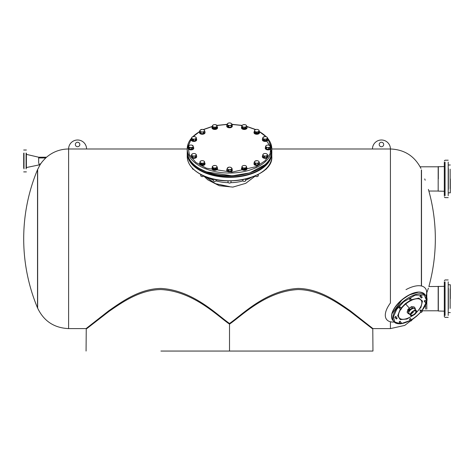 <?xml version="1.0" encoding="UTF-8"?>
<svg xmlns="http://www.w3.org/2000/svg" width="474" height="474" viewBox="0 0 474 474"><rect width="100%" height="100%" fill="white"/><g stroke="black" fill="none" stroke-linecap="round" stroke-linejoin="round"><path stroke-width="0.71" d="M425.196 180.215L424.734 178.917M37.653 307.822L37.653 169.763M229.517 186.602L215.581 183.699L204.928 176.364M229.517 186.732L215.433 183.758L204.738 176.287M298.122 289.549C319.31 289.839 336.919 302.376 349.901 311.3L372.214 328.601L350.049 311.406C336.996 302.442 319.44 289.857 298.122 289.549C265.695 291.243 241.544 315.974 229.517 324.133C217.554 316.039 193.356 291.226 160.911 289.549C139.723 289.839 122.114 302.376 109.133 311.3L86.819 328.601L108.979 311.406C122.037 302.442 139.593 289.857 160.911 289.549M372.783 328.452L372.961 351.056L160.911 351.056M298.122 288.435C319.612 288.779 337.304 301.784 350.422 310.903L372.961 328.601L350.482 310.944C337.34 301.825 319.689 288.79 298.122 288.435C265.896 290.195 242.03 314.884 229.517 323.475C217.056 314.932 193.149 290.183 160.911 288.435C139.421 288.779 121.729 301.784 108.611 310.903L86.067 328.601L108.552 310.944C121.688 301.825 139.344 288.79 160.911 288.435M372.961 351.056L298.122 351.056M229.517 323.475L229.517 351.056M86.067 351.056L86.25 328.452M428.407 189.399A179.622 179.622 0 0 1 428.869 286.539L438.177 286.468L438.177 310.867L438.326 298.667L438.326 311.015L444.31 311.163M421.516 286L421.516 169.917M426.636 293.264L428.407 288.186M37.517 307.484L37.517 170.095M86.067 328.601L68.606 328.601L68.606 238.789L68.606 328.601C54.077 327.943 43.715 321.034 37.517 307.875A179.622 179.622 0 0 1 37.517 169.704L40.118 164.697L26.396 167.541M421.374 285.97L421.374 169.982M379.2 144.493A2.246 2.246 0 0 0 381.446 146.739A2.246 2.246 0 0 0 383.691 144.493A2.246 2.246 0 0 0 381.446 142.247A2.246 2.246 0 0 0 379.2 144.493M420.953 168.442C414.549 156.041 404.369 149.553 390.428 148.984A8.982 8.982 0 0 0 381.446 140.002A8.982 8.982 0 0 0 372.463 148.984L390.428 148.984L390.428 238.789L390.428 148.984L271.803 148.984M75.342 144.493A2.246 2.246 0 0 0 77.588 146.739A2.246 2.246 0 0 0 79.833 144.493A2.246 2.246 0 0 0 77.588 142.247A2.246 2.246 0 0 0 75.342 144.493M86.57 148.984A8.982 8.982 0 0 0 77.588 140.002A8.982 8.982 0 0 0 68.606 148.984L86.57 148.984M251.611 177.312A30.686 17.603 180 0 1 245.763 180.031A30.686 17.603 180 0 0 251.611 177.312M242.961 180.92A30.686 17.603 180 0 1 230.725 182.686A30.686 17.603 180 0 0 242.961 180.92M228.308 182.686A30.686 17.603 180 0 1 216.067 180.92A30.686 17.603 180 0 0 228.308 182.686M213.27 180.031A30.686 17.603 180 0 1 207.819 177.549A30.686 17.603 180 0 1 207.416 177.312A30.686 17.603 180 0 0 207.819 177.549A30.686 17.603 180 0 0 213.27 180.031M23.7 168.122L23.7 153.232M26.396 153.232L26.396 168.122M38.667 163.074L38.667 157.214L38.667 163.074M23.7 156.479L23.7 165.823M23.7 167.731L23.7 165.432M23.7 156.088L23.7 154.18M26.396 165.432L26.396 167.731M438.326 178.917L438.326 166.57L438.326 178.917M444.31 166.57L438.177 166.718L438.177 191.117L444.31 191.265L444.31 192.586M448.357 189.399L448.357 168.442M450.152 188.646L450.152 169.188M450.3 178.917L450.3 192.841L450.3 178.917M428.869 191.04L438.177 191.04L438.177 178.917M444.31 195.709L444.31 162.25M444.31 172.08L444.31 176.749M444.31 186.436L444.31 188.522M444.31 177.359L444.31 180.635M448.203 195.709L448.203 162.126M444.31 164.597L444.31 165.207M444.31 175.273L444.31 174.663M448.357 309.143L448.357 288.186M438.177 309.291L438.177 288.038M438.326 298.667L438.326 286.314L438.326 298.667M450.152 308.396L450.152 288.939M450.3 298.667L450.3 284.744L450.3 298.667M444.31 313.747L444.31 281.87M444.31 284.951L444.31 283.956M444.31 287.037L444.31 296.493M444.31 308.876L444.31 308.266M444.31 315.459L444.31 316.626L444.31 315.459M444.31 297.103L444.31 300.38M448.203 315.459L448.203 281.87M444.31 295.024L444.31 294.413M444.31 306.186L444.31 306.796M444.31 313.705L444.31 315.305M438.177 180.215L438.177 166.795L420.136 166.795M422.014 310.79L438.177 310.79L438.177 286.539M438.177 288.186L438.177 309.143M426.801 292.802L426.801 297.429M425.605 309.143L425.605 305.274M426.801 302.009L426.801 309.143M41.232 163.074L40.847 163.601M45.386 158.31C49 154.868 42.607 160.722 40.871 163.601L40.118 164.697M38.667 158.31L38.667 157.214L26.396 154.37M255.35 175.978L245.728 183.331L232.858 187.094L219.278 185.737L207.819 179.847L203.678 175.978M191.472 138.527L187.935 146.62L189.458 154.915L195.857 162.41L206.356 168.181L231.762 172.181L256.274 166.635L265.007 160.846L270.097 153.772L271.033 146.134L267.709 138.722M265.92 136.648L259.094 131.452A2.767 1.588 180 0 1 259.539 132.299A2.767 1.588 180 0 1 259.071 133.182A2.767 1.588 180 0 1 255.966 133.822A2.767 1.588 180 0 1 253.999 132.299A2.767 1.588 180 0 1 254.461 131.422M255.522 129.615L246.806 126.546M242.054 125.497L232.053 124.437M227.099 124.431L216.962 125.503M212.441 126.487L203.512 129.615M192.835 136.725A42.287 24.257 -0 0 1 194.358 135.321A42.287 24.257 -0 0 1 199.678 131.606L193.114 136.648M255.296 175.854A1.499 0.859 -0 0 0 255.699 176.304A1.499 0.859 -0 0 0 255.936 176.423A1.499 0.859 -0 0 0 257.838 176.304A1.499 0.859 -0 0 0 258.265 175.706A1.499 0.859 -0 0 0 257.601 174.995M255.759 176.34A1.345 0.77 -0 0 0 255.806 176.369A1.345 0.77 -0 0 0 256.019 176.47A1.345 0.77 -0 0 0 257.732 176.369A1.345 0.77 -0 0 0 257.785 176.34M257.915 163.566L256.624 163.228A2.24 1.286 180 0 1 255.522 163.015A2.24 1.286 180 0 1 254.757 162.517L254.188 162.132L254.188 163.471L255.332 164.804L257.915 164.899L259.355 163.666L259.355 162.327L257.915 163.566L257.915 164.899M258.78 161.379L258.212 160.994L258.78 161.379A2.24 1.286 180 0 1 258.632 162.659A2.24 1.286 180 0 1 256.624 163.228L255.332 163.465L254.757 162.517A2.24 1.286 180 0 1 254.905 161.231L256.92 160.662A2.24 1.286 180 0 1 258.371 161.047A2.24 1.286 180 0 1 258.78 161.379L259.355 162.327M255.332 164.804L255.332 163.465M254.188 162.132L254.905 161.231A2.24 1.286 180 0 1 255.172 161.047A2.24 1.286 180 0 1 256.92 160.662M254.188 163.364A2.767 1.588 -0 0 0 253.999 163.933A2.767 1.588 -0 0 0 255.231 165.254A2.767 1.588 -0 0 0 258.075 165.337A2.767 1.588 -0 0 0 259.539 163.933A2.767 1.588 -0 0 0 259.355 163.364M259.355 162.997A2.767 1.588 180 0 1 259.539 163.566A2.767 1.588 180 0 1 258.075 164.97A2.767 1.588 180 0 1 255.231 164.887A2.767 1.588 180 0 1 253.999 163.566A2.767 1.588 180 0 1 254.188 162.997M255.877 164.336A1.612 0.924 180 0 1 255.16 163.566M267.075 156.041L265.849 155.993A2.24 1.286 180 0 1 264.688 156.035A2.24 1.286 180 0 1 263.645 155.745L262.673 155.537L262.673 156.87L264.622 157.854L267.075 157.374L267.579 154.583L267.075 157.374M265.849 155.993L264.622 156.515L263.645 155.745A2.24 1.286 180 0 1 262.928 154.524L263.526 153.872A2.24 1.286 180 0 1 264.403 153.558A2.24 1.286 180 0 1 266.601 153.807L266.726 153.872A2.24 1.286 180 0 1 267.324 155.028A2.24 1.286 180 0 1 265.849 155.993M265.464 169.372A1.499 0.859 -0 0 0 266.192 169.135A1.499 0.859 -0 0 0 266.625 168.537A1.499 0.859 -0 0 0 266.56 168.288M265.422 169.408A1.345 0.77 -0 0 0 266.086 169.2A1.345 0.77 -0 0 0 266.139 169.165M264.622 157.854L264.622 156.515M262.673 155.537L262.928 154.524A2.24 1.286 180 0 1 263.526 153.872M263.177 154.08L264.403 153.558M266.726 153.872A2.24 1.286 180 0 0 266.601 153.807L267.579 154.583M265.606 146.122L266.584 145.346A2.24 1.286 180 0 1 268.782 145.097L270.257 146.063A2.24 1.286 180 0 1 269.54 147.284A2.24 1.286 180 0 1 268.497 147.574A2.24 1.286 180 0 1 267.336 147.532L266.115 147.58L266.115 148.913L268.562 149.393L270.512 148.409L270.512 147.076L268.562 148.054L267.336 147.532A2.24 1.286 180 0 1 265.861 146.567L265.606 146.122L265.606 147.455L266.115 148.913M268.562 149.393L268.562 148.054M266.115 147.58L265.861 146.567A2.24 1.286 180 0 1 266.459 145.411A2.24 1.286 180 0 1 266.584 145.346L266.459 145.411M268.782 145.097A2.24 1.286 180 0 1 269.659 145.411L270.008 145.619M269.659 145.411A2.24 1.286 180 0 1 270.257 146.063L270.512 147.076M265.955 140.185A1.499 0.859 180 0 1 264.421 140.233A1.499 0.859 180 0 1 263.627 139.475L263.627 139.812M266.269 136.808L266.992 137.14A2.24 1.286 180 0 1 267.135 138.426A2.24 1.286 180 0 1 266.37 138.923A2.24 1.286 180 0 1 265.274 139.137L263.982 139.469L263.982 140.808L266.566 140.707L267.709 139.38L267.709 138.041L266.566 139.374L265.274 139.137A2.24 1.286 180 0 1 263.26 138.568L262.543 138.236L262.543 139.569L263.982 140.808M266.566 140.707L266.566 139.374M263.982 139.469L263.26 138.568A2.24 1.286 180 0 1 263.111 137.282L264.978 136.571A2.24 1.286 180 0 1 266.726 136.956A2.24 1.286 180 0 1 266.992 137.14L267.709 138.041M262.543 138.236L263.686 136.903M263.111 137.282A2.24 1.286 180 0 1 263.526 136.956A2.24 1.286 180 0 1 264.978 136.571M258.016 132.779A1.499 0.859 180 0 1 256.333 133.123A1.499 0.859 180 0 1 255.273 132.299L255.273 132.643M254.449 131.624L254.615 130.143L255.776 129.526A2.24 1.286 180 0 1 258.016 129.609A2.24 1.286 180 0 1 258.371 129.781A2.24 1.286 180 0 1 259.005 130.765A2.24 1.286 180 0 1 258.632 131.399A2.24 1.286 180 0 1 257.761 131.837L256.6 132.447L256.6 133.787L258.923 133.129L259.094 130.309L258.923 131.79L257.761 131.837A2.24 1.286 180 0 1 255.522 131.754L254.449 131.624L254.449 132.957L256.6 133.787M258.923 133.129L258.923 131.79M256.6 132.447L255.522 131.754A2.24 1.286 180 0 1 254.532 130.599A2.24 1.286 180 0 1 255.172 129.781A2.24 1.286 180 0 1 255.776 129.526M254.615 130.143L255.172 129.781M259.094 130.309L258.371 129.781M245.733 127.678A1.499 0.859 180 0 1 244.122 128.365A1.499 0.859 180 0 1 242.771 127.512M243.435 124.769L244.703 124.626A2.24 1.286 180 0 1 245.87 124.988A2.24 1.286 180 0 1 246.391 125.474L245.97 125.059L246.391 125.474A2.24 1.286 180 0 1 246.468 126.143A2.24 1.286 180 0 1 245.953 126.736L245.099 127.583L245.099 128.916L246.806 127.802L246.806 126.463L245.953 126.736A2.24 1.286 180 0 1 243.826 127.151L242.558 127.293L242.558 128.626L245.099 128.916M246.391 125.474L246.806 126.463M242.558 127.293L241.728 125.883L241.728 127.222L242.558 128.626M245.099 127.583L243.826 127.151A2.24 1.286 180 0 1 242.143 126.303A2.24 1.286 180 0 1 242.581 125.041L242.664 124.988A2.24 1.286 180 0 1 244.703 124.626M241.728 125.883L242.581 125.041A2.24 1.286 180 0 1 242.664 124.988L242.664 124.988M230.346 123.086L231.199 123.358A2.24 1.286 180 0 1 231.715 123.957A2.24 1.286 180 0 1 231.638 124.621L231.223 126.943L232.053 125.539L232.053 124.2L231.638 124.621A2.24 1.286 180 0 1 229.955 125.468L228.681 125.894L228.681 127.233L231.223 126.943M228.681 125.894L226.975 124.781L227.81 123.376L229.078 122.944A2.24 1.286 180 0 1 231.116 123.305L232.053 124.2M226.975 124.781L226.975 126.12L228.681 127.233M231.223 125.61L229.955 125.468A2.24 1.286 180 0 1 227.828 125.053A2.24 1.286 180 0 1 227.39 123.791L227.81 123.376M227.39 123.791A2.24 1.286 180 0 1 227.917 123.305A2.24 1.286 180 0 1 229.078 122.944M216.263 127.85L216.263 127.512A1.499 0.859 180 0 1 215.202 128.33A1.499 0.859 180 0 1 213.519 127.986M215.759 124.733A2.24 1.286 180 0 1 216.369 124.988A2.24 1.286 180 0 1 216.63 125.177A2.24 1.286 180 0 1 217.003 125.806L217.086 128.17L214.935 128.993L212.613 128.335L212.441 125.515L213.519 124.822A2.24 1.286 180 0 1 215.759 124.733L217.003 125.806A2.24 1.286 180 0 1 216.014 126.961L214.935 127.654L214.935 128.993M216.369 124.988L216.92 125.349M217.086 126.831L216.014 126.961A2.24 1.286 180 0 1 213.774 127.044L212.613 126.996L212.613 128.335M214.935 127.654L213.774 127.044A2.24 1.286 180 0 1 212.53 125.971L212.441 125.515M212.613 126.996L212.53 125.971A2.24 1.286 180 0 1 213.164 124.988A2.24 1.286 180 0 1 213.519 124.822L213.164 124.988M202.41 129.396A2.24 1.286 180 0 1 203.506 129.609A2.24 1.286 180 0 1 203.861 129.781A2.24 1.286 180 0 1 204.27 130.113L204.845 131.061L204.845 132.4L203.405 133.632L200.822 133.538L199.678 132.205L199.678 130.871L200.395 129.965L202.41 129.396A2.24 1.286 180 0 0 200.662 129.781L200.632 129.799M204.27 130.113L203.702 129.734L204.27 130.113A2.24 1.286 180 0 1 204.128 131.399L203.405 132.299L203.405 133.632M204.845 131.061L204.128 131.399A2.24 1.286 180 0 1 202.114 131.968L200.822 132.199L200.822 133.538M203.405 132.299L202.114 131.968A2.24 1.286 180 0 1 200.247 131.251L199.678 130.871M200.822 132.199L200.247 131.251A2.24 1.286 180 0 1 200.395 129.965A2.24 1.286 180 0 1 200.662 129.781M193.398 139.593L191.455 138.615L191.958 137.158L193.185 136.636A2.24 1.286 180 0 1 194.346 136.595A2.24 1.286 180 0 1 195.383 136.885L195.507 136.956A2.24 1.286 180 0 1 196.106 138.106L195.851 140.452L196.36 138.995L196.36 137.661L196.106 138.106A2.24 1.286 180 0 1 194.624 139.072L193.398 139.593L193.398 140.932L195.851 140.452M193.611 140.316A1.499 0.859 180 0 1 192.408 139.475L192.408 139.812M191.455 138.615L191.455 139.954L193.398 140.932M195.507 136.956A2.24 1.286 180 0 0 195.383 136.885L196.36 137.661M195.851 139.119L194.624 139.072A2.24 1.286 180 0 1 192.426 138.823A2.24 1.286 180 0 1 191.709 137.602A2.24 1.286 180 0 1 192.308 136.956A2.24 1.286 180 0 1 193.185 136.636M191.958 137.158L192.308 136.956M189.493 145.346A2.24 1.286 180 0 1 190.536 145.05A2.24 1.286 180 0 1 191.692 145.097L193.173 146.063L193.422 148.409L191.478 149.393L189.025 148.913L188.522 146.122L189.369 145.411A2.24 1.286 180 0 1 189.493 145.346M191.692 145.097A2.24 1.286 180 0 1 192.574 145.411L192.918 145.619M193.422 147.076L191.478 148.054L191.478 149.393M191.478 148.054L189.025 147.58L189.025 148.913M189.025 147.58L188.522 146.122M192.574 145.411A2.24 1.286 180 0 1 193.173 146.063A2.24 1.286 180 0 1 192.45 147.284A2.24 1.286 180 0 1 190.252 147.532A2.24 1.286 180 0 1 188.771 146.567A2.24 1.286 180 0 1 189.369 145.411M191.893 154.204A2.24 1.286 180 0 1 192.308 153.872A2.24 1.286 180 0 1 192.657 153.706A2.24 1.286 180 0 1 193.759 153.493A2.24 1.286 180 0 1 195.507 153.872A2.24 1.286 180 0 1 195.768 154.062L196.491 154.962L196.491 156.296L195.347 157.629L192.758 157.729L191.324 156.491L191.324 155.158L192.468 153.825L191.893 154.204A2.24 1.286 180 0 0 192.041 155.49L191.324 155.158M192.474 168.288A1.499 0.859 -0 0 0 192.408 168.537A1.499 0.859 -0 0 0 192.835 169.135A1.499 0.859 -0 0 0 193.564 169.372M192.894 169.165A1.345 0.77 -0 0 0 192.942 169.2A1.345 0.77 -0 0 0 193.611 169.408M195.051 153.724L195.768 154.062A2.24 1.286 180 0 1 195.916 155.342L195.347 156.296L195.347 157.629M196.491 154.962L195.916 155.342A2.24 1.286 180 0 1 194.056 156.059L192.758 156.39L192.758 157.729M195.347 156.296L194.056 156.059A2.24 1.286 180 0 1 192.041 155.49L192.758 156.39M201.017 175.232A1.499 0.859 -0 0 0 200.763 175.706A1.499 0.859 -0 0 0 201.195 176.304A1.499 0.859 -0 0 0 203.328 176.304A1.499 0.859 -0 0 0 203.506 176.186A1.499 0.859 -0 0 0 203.737 175.854M202.09 163.714L199.939 162.89L200.022 161.865A2.24 1.286 180 0 1 200.395 161.231A2.24 1.286 180 0 1 200.662 161.047A2.24 1.286 180 0 1 201.272 160.793A2.24 1.286 180 0 1 203.506 160.876L203.861 161.047A2.24 1.286 180 0 1 204.501 162.031L204.413 164.395L204.501 162.031A2.24 1.286 180 0 1 203.251 163.103L202.09 163.714L202.09 165.047L204.413 164.395M204.413 163.056L203.251 163.103A2.24 1.286 180 0 1 201.017 163.015A2.24 1.286 180 0 1 200.022 161.865L200.662 161.047M203.506 164.045A1.499 0.859 180 0 1 201.829 164.389A1.499 0.859 180 0 1 200.763 163.566L200.763 163.903M201.249 176.34A1.345 0.77 -0 0 0 201.302 176.369A1.345 0.77 -0 0 0 203.222 176.369A1.345 0.77 -0 0 0 203.275 176.34M199.939 162.89L199.939 164.223L202.09 165.047M200.111 161.409L201.272 160.793M203.861 161.047A2.24 1.286 180 0 0 203.506 160.876L204.584 161.575M213.3 180.333A1.499 0.859 -0 0 0 213.27 180.499A1.499 0.859 -0 0 0 213.697 181.098A1.499 0.859 -0 0 0 215.836 181.098A1.499 0.859 -0 0 0 216.233 180.665A1.499 0.859 -0 0 0 216.263 180.499A1.499 0.859 -0 0 0 216.233 180.333M217.305 167.316L215.599 168.43L213.057 168.14L212.642 167.15A2.24 1.286 180 0 1 212.565 166.487A2.24 1.286 180 0 1 213.081 165.894L213.164 165.841A2.24 1.286 180 0 1 215.202 165.479A2.24 1.286 180 0 1 216.369 165.841A2.24 1.286 180 0 1 216.891 166.327L217.305 168.649L215.599 169.769L213.057 169.479L212.228 168.069L212.228 166.735L213.081 165.894A2.24 1.286 180 0 1 213.164 165.841L213.164 165.841M216.891 166.327L216.476 165.906L216.891 166.327A2.24 1.286 180 0 1 216.452 167.589A2.24 1.286 180 0 1 214.331 168.003A2.24 1.286 180 0 1 212.642 167.15L212.228 166.735M216.233 168.525A1.499 0.859 180 0 1 214.621 169.212A1.499 0.859 180 0 1 213.27 168.359M213.756 181.133A1.345 0.77 -0 0 0 213.804 181.163A1.345 0.77 -0 0 0 215.729 181.163A1.345 0.77 -0 0 0 215.777 181.133M213.934 165.616L215.202 165.479M215.599 168.43L215.599 169.769M213.057 168.14L213.057 169.479M228.047 182.016A1.499 0.859 -0 0 0 228.018 182.182A1.499 0.859 -0 0 0 228.047 182.348A1.499 0.859 -0 0 0 228.444 182.78A1.499 0.859 -0 0 0 230.583 182.78A1.499 0.859 -0 0 0 231.01 182.182A1.499 0.859 -0 0 0 230.986 182.016M232.053 168.418L231.223 169.822L228.681 170.113L227.828 169.271A2.24 1.286 180 0 1 227.319 168.673A2.24 1.286 180 0 1 227.39 168.009L229.078 167.162A2.24 1.286 180 0 1 231.116 167.523L232.053 168.418L232.053 169.751L231.223 171.161L228.681 171.452L226.975 170.332L226.975 168.999L227.81 167.589M230.346 167.298L231.199 167.577A2.24 1.286 180 0 1 231.638 168.833A2.24 1.286 180 0 1 229.955 169.686A2.24 1.286 180 0 1 227.828 169.271L226.975 168.999M228.504 182.816A1.345 0.77 -0 0 0 228.557 182.846A1.345 0.77 -0 0 0 230.477 182.846A1.345 0.77 -0 0 0 230.53 182.816M231.223 169.822L231.223 171.161M228.681 170.113L228.681 171.452M227.39 168.009A2.24 1.286 180 0 1 227.917 167.523A2.24 1.286 180 0 1 229.078 167.162M243.02 180.019A1.499 0.859 -0 0 0 242.771 180.499A1.499 0.859 -0 0 0 243.02 180.973A1.499 0.859 -0 0 0 243.198 181.098A1.499 0.859 -0 0 0 245.336 181.098A1.499 0.859 -0 0 0 245.763 180.499A1.499 0.859 -0 0 0 245.508 180.019M244.436 168.507L243.275 167.891A2.24 1.286 180 0 1 242.404 167.452A2.24 1.286 180 0 1 242.03 166.824L242.113 169.182L244.436 169.84L246.587 169.017L246.587 167.678L244.436 168.507L244.436 169.84M245.259 165.586A2.24 1.286 180 0 1 245.87 165.841A2.24 1.286 180 0 1 246.504 166.652A2.24 1.286 180 0 1 245.514 167.808A2.24 1.286 180 0 1 243.275 167.891L242.113 167.849L242.03 166.824A2.24 1.286 180 0 1 242.664 165.841A2.24 1.286 180 0 1 243.02 165.669A2.24 1.286 180 0 1 245.259 165.586L246.421 166.196L246.587 167.678M245.763 168.697L245.763 168.359A1.499 0.859 180 0 1 244.703 169.182A1.499 0.859 180 0 1 243.02 168.839M243.251 181.133A1.345 0.77 -0 0 0 243.304 181.163A1.345 0.77 -0 0 0 245.23 181.163A1.345 0.77 -0 0 0 245.277 181.133M242.113 169.182L242.113 167.849M241.941 166.368L242.664 165.841M245.87 165.841L246.421 166.196M262.673 156.023A2.767 1.588 -0 0 0 262.359 156.764A2.767 1.588 -0 0 0 264.587 158.322A2.767 1.588 -0 0 0 267.893 156.764A2.767 1.588 -0 0 0 267.549 155.993M267.579 155.656A2.767 1.588 180 0 1 267.893 156.396A2.767 1.588 180 0 1 264.587 157.955A2.767 1.588 180 0 1 262.359 156.396A2.767 1.588 180 0 1 262.673 155.656M265.636 147.538A2.767 1.588 -0 0 0 265.292 148.303A2.767 1.588 -0 0 0 268.598 149.861A2.767 1.588 -0 0 0 270.826 148.303A2.767 1.588 -0 0 0 270.512 147.562M270.512 147.195A2.767 1.588 180 0 1 270.826 147.935A2.767 1.588 180 0 1 268.598 149.494A2.767 1.588 180 0 1 265.292 147.935A2.767 1.588 180 0 1 265.606 147.195M262.543 139.273A2.767 1.588 -0 0 0 262.359 139.842A2.767 1.588 -0 0 0 263.822 141.24A2.767 1.588 -0 0 0 266.666 141.163A2.767 1.588 -0 0 0 267.893 139.842A2.767 1.588 -0 0 0 267.709 139.273M267.709 138.906A2.767 1.588 180 0 1 267.893 139.475A2.767 1.588 180 0 1 266.666 140.796A2.767 1.588 180 0 1 263.822 140.873A2.767 1.588 180 0 1 262.359 139.475A2.767 1.588 180 0 1 262.543 138.906M266.021 140.245A1.612 0.924 180 0 1 264.368 140.286A1.612 0.924 180 0 1 263.514 139.475M254.449 131.808A2.767 1.588 -0 0 0 253.999 132.673A2.767 1.588 -0 0 0 255.966 134.189A2.767 1.588 -0 0 0 259.071 133.55A2.767 1.588 -0 0 0 259.539 132.673A2.767 1.588 -0 0 0 259.077 131.79M258.111 132.815A1.612 0.924 180 0 1 256.304 133.188A1.612 0.924 180 0 1 255.16 132.299M241.734 127.233A2.767 1.588 -0 0 0 241.55 127.565A2.767 1.588 -0 0 0 241.497 127.879A2.767 1.588 -0 0 0 243.992 129.461A2.767 1.588 -0 0 0 246.984 128.187A2.767 1.588 -0 0 0 247.037 127.879A2.767 1.588 -0 0 0 246.806 127.245M246.806 126.878A2.767 1.588 180 0 1 247.037 127.512A2.767 1.588 180 0 1 246.984 127.82A2.767 1.588 180 0 1 243.992 129.088A2.767 1.588 180 0 1 241.497 127.512A2.767 1.588 180 0 1 241.55 127.198A2.767 1.588 180 0 1 241.728 126.878M245.846 127.69A1.612 0.924 180 0 1 244.11 128.43A1.612 0.924 180 0 1 242.658 127.512M226.975 125.563A2.767 1.588 -0 0 0 226.744 126.197A2.767 1.588 -0 0 0 226.797 126.505A2.767 1.588 -0 0 0 229.789 127.773A2.767 1.588 -0 0 0 232.284 126.197A2.767 1.588 -0 0 0 232.23 125.883A2.767 1.588 -0 0 0 232.047 125.551M232.053 125.195A2.767 1.588 180 0 1 232.23 125.515A2.767 1.588 180 0 1 232.284 125.829A2.767 1.588 180 0 1 229.789 127.405A2.767 1.588 180 0 1 226.797 126.137A2.767 1.588 180 0 1 226.744 125.829A2.767 1.588 180 0 1 226.975 125.195M212.459 126.996A2.767 1.588 -0 0 0 211.997 127.879A2.767 1.588 -0 0 0 212.465 128.762A2.767 1.588 -0 0 0 215.569 129.396A2.767 1.588 -0 0 0 217.536 127.879A2.767 1.588 -0 0 0 217.086 127.014M217.074 126.635A2.767 1.588 180 0 1 217.536 127.512A2.767 1.588 180 0 1 215.569 129.029A2.767 1.588 180 0 1 212.465 128.395A2.767 1.588 180 0 1 211.997 127.512A2.767 1.588 180 0 1 212.441 126.647M216.375 127.512A1.612 0.924 180 0 1 215.232 128.395A1.612 0.924 180 0 1 213.43 128.021M199.678 132.098A2.767 1.588 -0 0 0 199.495 132.673A2.767 1.588 -0 0 0 200.721 133.988A2.767 1.588 -0 0 0 203.565 134.071A2.767 1.588 -0 0 0 205.029 132.673A2.767 1.588 -0 0 0 204.845 132.098M204.845 131.731A2.767 1.588 180 0 1 205.029 132.299A2.767 1.588 180 0 1 203.565 133.704A2.767 1.588 180 0 1 200.721 133.621A2.767 1.588 180 0 1 199.495 132.299A2.767 1.588 180 0 1 199.678 131.731M193.593 140.381A1.612 0.924 180 0 1 192.296 139.475M191.455 139.107A2.767 1.588 -0 0 0 191.135 139.842A2.767 1.588 -0 0 0 193.368 141.4A2.767 1.588 -0 0 0 196.674 139.842A2.767 1.588 -0 0 0 196.331 139.078M196.36 138.734A2.767 1.588 180 0 1 196.674 139.475A2.767 1.588 180 0 1 193.368 141.033A2.767 1.588 180 0 1 191.135 139.475A2.767 1.588 180 0 1 191.455 138.734M188.545 147.538A2.767 1.588 -0 0 0 188.202 148.303A2.767 1.588 -0 0 0 191.514 149.861A2.767 1.588 -0 0 0 193.742 148.303A2.767 1.588 -0 0 0 193.422 147.562M193.422 147.195A2.767 1.588 180 0 1 193.742 147.935A2.767 1.588 180 0 1 191.514 149.494A2.767 1.588 180 0 1 188.202 147.935A2.767 1.588 180 0 1 188.522 147.195M191.324 156.189A2.767 1.588 -0 0 0 191.135 156.764A2.767 1.588 -0 0 0 192.598 158.162A2.767 1.588 -0 0 0 195.442 158.085A2.767 1.588 -0 0 0 196.674 156.764A2.767 1.588 -0 0 0 196.491 156.189M196.491 155.822A2.767 1.588 180 0 1 196.674 156.396A2.767 1.588 180 0 1 195.442 157.718A2.767 1.588 180 0 1 192.598 157.795A2.767 1.588 180 0 1 191.135 156.396A2.767 1.588 180 0 1 191.324 155.822M203.601 164.081A1.612 0.924 180 0 1 201.794 164.448A1.612 0.924 180 0 1 200.65 163.566M199.939 163.068A2.767 1.588 -0 0 0 199.495 163.933A2.767 1.588 -0 0 0 201.456 165.456A2.767 1.588 -0 0 0 204.567 164.816A2.767 1.588 -0 0 0 205.029 163.933A2.767 1.588 -0 0 0 204.567 163.056M204.584 162.701A2.767 1.588 180 0 1 205.029 163.566A2.767 1.588 180 0 1 204.567 164.448A2.767 1.588 180 0 1 201.456 165.088A2.767 1.588 180 0 1 199.495 163.566A2.767 1.588 180 0 1 199.951 162.689M216.345 168.543A1.612 0.924 180 0 1 214.609 169.277A1.612 0.924 180 0 1 213.158 168.359M212.233 168.086A2.767 1.588 -0 0 0 212.05 168.418A2.767 1.588 -0 0 0 211.997 168.726A2.767 1.588 -0 0 0 214.497 170.308A2.767 1.588 -0 0 0 217.483 169.04A2.767 1.588 -0 0 0 217.536 168.726A2.767 1.588 -0 0 0 217.305 168.092M217.305 167.725A2.767 1.588 180 0 1 217.536 168.359A2.767 1.588 180 0 1 217.483 168.667A2.767 1.588 180 0 1 214.497 169.941A2.767 1.588 180 0 1 211.997 168.359A2.767 1.588 180 0 1 212.05 168.051A2.767 1.588 180 0 1 212.228 167.725M226.975 169.775A2.767 1.588 -0 0 0 226.744 170.409A2.767 1.588 -0 0 0 226.797 170.723A2.767 1.588 -0 0 0 229.789 171.991A2.767 1.588 -0 0 0 232.284 170.409A2.767 1.588 -0 0 0 232.23 170.101A2.767 1.588 -0 0 0 232.047 169.769M232.053 169.408A2.767 1.588 180 0 1 232.23 169.733A2.767 1.588 180 0 1 232.284 170.042A2.767 1.588 180 0 1 229.789 171.624A2.767 1.588 180 0 1 226.797 170.35A2.767 1.588 180 0 1 226.744 170.042A2.767 1.588 180 0 1 226.975 169.408M245.876 168.359A1.612 0.924 180 0 1 244.732 169.242A1.612 0.924 180 0 1 242.925 168.874M241.959 167.849A2.767 1.588 -0 0 0 241.497 168.726A2.767 1.588 -0 0 0 241.965 169.609A2.767 1.588 -0 0 0 245.07 170.249A2.767 1.588 -0 0 0 247.037 168.726A2.767 1.588 -0 0 0 246.587 167.861M246.575 167.482A2.767 1.588 180 0 1 247.037 168.359A2.767 1.588 180 0 1 245.07 169.882A2.767 1.588 180 0 1 241.965 169.242A2.767 1.588 180 0 1 241.497 168.359A2.767 1.588 180 0 1 241.941 167.494M400.992 323.013L400.524 323.736L400.992 323.701L401.454 322.984L400.992 323.013M396.685 318.202L396.223 318.925L396.685 318.889L397.147 318.167L396.685 318.202M400.992 308.687L400.524 309.409L400.992 309.374L401.454 308.651L400.992 308.687M411.379 300.048L410.917 300.765L411.847 300.012L411.379 300.048M421.771 297.34L421.309 298.057L422.239 297.305L421.771 297.34M426.079 302.151L425.611 302.874L426.079 302.839L426.541 302.116L426.079 302.151M421.771 311.667L421.309 312.384L422.239 311.631L421.771 311.667M411.379 320.306L410.917 321.028L411.847 320.276L411.379 320.306M421.576 292.393A20.358 9.717 140.9 0 0 408.475 295.272A20.358 9.717 140.9 0 0 391.56 316.822M426.233 295.717L426.138 296.072A24.849 11.856 140.9 0 0 426.233 295.717A24.849 11.856 140.9 0 0 405.987 289.638M390.428 302.999L390.428 238.789L390.428 302.999A24.849 11.856 140.9 0 0 393.87 322.053L394.238 322.036M411.574 299.675L418.838 298.099L422.47 301.067L420.948 307.353L414.904 314.321L406.899 319.049L400.24 319.606L397.68 315.767L400.287 309.113M401.022 308.118L405.371 303.662L410.472 300.226M411.473 319.814L416.569 316.182L420.953 311.951M421.747 311.033L426.837 301.203L424.224 294.97L415.111 295.201L403.7 301.796L396.679 309.392L393.42 316.875L394.836 322.154L400.536 323.748L399.161 322.065M399.197 307.958A0.711 0.338 -39.1 0 1 399.191 307.952A0.711 0.338 -39.1 0 1 399.523 307.241A0.711 0.338 -39.1 0 1 400.293 307.045A0.711 0.338 -39.1 0 1 400.293 307.051A0.711 0.338 -39.1 0 1 400.115 307.614M409.589 299.313A0.711 0.338 -39.1 0 1 409.583 299.307A0.711 0.338 -39.1 0 1 409.915 298.602A0.711 0.338 -39.1 0 1 410.68 298.407A0.711 0.338 -39.1 0 1 410.685 298.413A0.711 0.338 -39.1 0 1 410.508 298.976M419.982 296.606A0.711 0.338 -39.1 0 1 419.976 296.6A0.711 0.338 -39.1 0 1 420.308 295.894A0.711 0.338 -39.1 0 1 421.072 295.699A0.711 0.338 -39.1 0 1 421.078 295.705A0.711 0.338 -39.1 0 1 420.9 296.268M424.283 301.417A0.711 0.338 -39.1 0 1 424.283 301.411A0.711 0.338 -39.1 0 1 424.609 300.706A0.711 0.338 -39.1 0 1 425.379 300.51A0.711 0.338 -39.1 0 1 425.385 300.516A0.711 0.338 -39.1 0 1 425.202 301.079M419.982 310.932A0.711 0.338 -39.1 0 1 419.976 310.926A0.711 0.338 -39.1 0 1 420.308 310.221A0.711 0.338 -39.1 0 1 421.072 310.026A0.711 0.338 -39.1 0 1 421.078 310.032A0.711 0.338 -39.1 0 1 420.9 310.594M409.589 319.577A0.711 0.338 -39.1 0 1 409.583 319.571A0.711 0.338 -39.1 0 1 409.915 318.86A0.711 0.338 -39.1 0 1 410.68 318.664A0.711 0.338 -39.1 0 1 410.685 318.67A0.711 0.338 -39.1 0 1 410.508 319.233M399.197 322.284A0.711 0.338 -39.1 0 1 399.191 322.279A0.711 0.338 -39.1 0 1 399.523 321.568A0.711 0.338 -39.1 0 1 400.293 321.372A0.711 0.338 -39.1 0 1 400.293 321.378A0.711 0.338 -39.1 0 1 400.115 321.941M394.895 317.467A0.711 0.338 -39.1 0 1 394.889 317.462A0.711 0.338 -39.1 0 1 395.221 316.756A0.711 0.338 -39.1 0 1 395.986 316.561A0.711 0.338 -39.1 0 1 395.991 316.567A0.711 0.338 -39.1 0 1 395.814 317.13M400.968 323.712L410.425 320.424M412.22 312.176A2.992 1.428 140.9 0 0 411.1 314.914A2.992 1.428 140.9 0 0 414.62 313.877A2.992 1.428 140.9 0 0 415.739 311.134A2.992 1.428 140.9 0 0 412.22 312.176M413.5 308.396A2.992 1.428 140.9 0 0 410.063 309.522A2.992 1.428 140.9 0 0 408.872 312.165M407.717 311.951A3.745 1.783 -39.1 0 1 409.127 308.521A3.745 1.783 -39.1 0 1 413.524 307.223M409.708 309.054A2.844 1.357 140.9 0 0 408.641 311.661M410.223 313.841A3.745 1.783 -39.1 0 1 408.967 313.48A3.745 1.783 -39.1 0 1 410.371 310.055A3.745 1.783 -39.1 0 1 414.768 308.758A3.745 1.783 -39.1 0 1 414.869 310.061M411.924 311.963A3.745 1.783 -39.1 0 1 416.32 310.666A3.745 1.783 -39.1 0 1 414.916 314.09A3.745 1.783 -39.1 0 1 410.52 315.388A3.745 1.783 -39.1 0 1 411.924 311.963M408.369 313.788L407.125 312.259L407.918 309.356L411.414 306.684L414.122 306.915L415.366 308.45L412.658 308.219L409.163 310.885L408.369 313.788L409.281 313.865M413.334 312.295L411.077 314.019M407.918 309.356L409.163 310.885M411.414 306.684L412.658 308.219M416.344 316.431L404.743 325.407L390.428 328.601L390.428 321.769L390.428 328.601L372.961 328.601M68.606 238.789L68.606 148.984L68.606 238.789M187.769 155.401A41.985 24.085 0 0 0 199.827 169.87A41.985 24.085 0 0 0 243.624 175.522A41.985 24.085 0 0 0 271.294 155.241M187.337 154.802A42.287 24.257 0 0 0 187.23 156.515C187.42 163.263 191.567 169.028 199.678 173.804C223.894 189.233 273.658 177.501 271.803 156.515L271.78 152.29A42.287 24.257 180 0 1 271.803 153.084A42.287 24.257 180 0 1 245.698 175.493A42.287 24.257 180 0 1 199.613 170.237A42.287 24.257 180 0 1 187.23 153.084A42.287 24.257 180 0 1 187.254 152.296L187.23 156.515A42.287 24.257 0 0 0 199.613 173.668A42.287 24.257 0 0 0 245.698 178.923A42.287 24.257 0 0 0 271.803 156.515A42.287 24.257 0 0 0 271.697 154.802M259.598 173.561A41.985 24.085 180 0 1 199.827 173.792A41.985 24.085 180 0 1 199.436 173.561M24.002 153.019L24.002 168.892M26.094 168.892L26.094 153.019M445.062 162.126L445.062 195.709M445.062 281.87L445.062 315.459M191.567 138.094A42.287 24.257 -0 0 0 187.23 148.795A42.287 24.257 -0 0 0 206.024 168.957A42.287 24.257 -0 0 0 264.676 162.268A42.287 24.257 -0 0 0 271.803 148.795A42.287 24.257 -0 0 0 267.709 138.384M266.192 136.725A42.287 24.257 -0 0 0 259.094 131.458M255.456 129.639A42.287 24.257 -0 0 0 253.009 128.626A42.287 24.257 -0 0 0 246.806 126.659M187.295 150.139A42.287 24.257 -0 0 0 187.23 151.49A42.287 24.257 -0 0 0 206.024 171.659A42.287 24.257 -0 0 0 264.676 164.964A42.287 24.257 -0 0 0 271.803 151.49A42.287 24.257 -0 0 0 271.738 150.139M199.542 168.596L206.356 171.861L232.147 175.842L249.768 172.88L264.676 164.828M271.164 152.983L270.784 148.593M269.576 145.364L266.773 141.252M241.953 125.61A42.287 24.257 -0 0 0 232.053 124.585M227.046 124.579A42.287 24.257 -0 0 0 216.979 125.628M212.441 126.605A42.287 24.257 -0 0 0 203.577 129.639M409.4 308.224A112.261 2.192 -129.7 0 1 405.703 304.035A14.03 6.695 140.9 0 0 401.365 308.544M400.714 309.469A14.03 6.695 140.9 0 0 400.406 318.777A14.03 6.695 140.9 0 0 412.694 315.512M411.385 319.701A20.583 9.824 140.9 0 0 416.48 316.063A20.583 9.824 140.9 0 0 420.865 311.845M421.664 310.926A20.583 9.824 140.9 0 0 425.889 295.74A20.583 9.824 140.9 0 0 425.747 295.575A20.583 9.824 140.9 0 0 403.374 301.405A20.583 9.824 140.9 0 0 393.965 321.728A20.583 9.824 140.9 0 0 394.107 321.893A20.583 9.824 140.9 0 0 400.524 323.736M416 312.816A14.03 6.695 140.9 0 0 421.641 301.263A14.03 6.695 140.9 0 0 411.876 300.137M410.816 300.64A14.03 6.695 140.9 0 0 405.703 304.035M424.781 294.384A20.583 9.824 140.9 0 0 424.645 294.212A20.583 9.824 140.9 0 0 424.503 294.046A20.583 9.824 140.9 0 0 402.13 299.876A20.583 9.824 140.9 0 0 392.721 320.199A20.583 9.824 140.9 0 0 392.863 320.365M418.524 292.168L409.192 294.976L402.041 299.758L391.962 313.788M401.028 323.683A20.583 9.824 140.9 0 0 410.336 320.311M187.23 148.984L68.606 148.984C59.843 149.091 52.211 152.089 45.705 157.961L38.667 157.961M26.396 150.027L23.7 150.027M24.002 157.961L23.7 157.664M23.7 171.884L26.396 171.884M24.002 163.951L23.7 164.247M448.203 192.841L450.3 192.841M448.203 164.999L450.3 164.999M448.203 160.206L445.062 160.206L444.31 160.959M448.203 197.628L445.062 197.628L444.31 196.882M448.203 312.585L450.3 312.585M438.177 286.468L444.31 286.314M448.203 284.744L450.3 284.744M444.31 280.703L445.062 279.956L448.203 279.956M448.203 317.379L445.062 317.379L444.31 316.626M40.604 163.951L38.667 163.951M46.541 157.214L38.667 157.214M191.62 137.893L187.23 148.795L187.23 151.49C187.698 160.218 194.002 167.032 206.143 171.932C232.177 182.928 273.208 170.539 271.803 151.49L271.803 148.795L267.709 138.248M266.429 136.808L259.094 131.251M255.729 129.544L246.788 126.41M242.149 125.397L232.053 124.33M227.141 124.324L216.932 125.391M212.441 126.362L203.305 129.544M199.678 131.405L192.604 136.808M258.265 163.566L258.265 163.903M258.265 174.408L258.265 175.706M253.999 163.933L253.999 163.566M259.539 163.933L259.539 163.566M263.627 156.396L263.627 156.734M266.625 156.396L266.625 156.734M266.625 168.223L266.625 168.537M266.56 147.935L266.56 148.273M269.558 147.935L269.558 148.273M258.265 132.299L258.265 132.643M245.763 127.512L245.763 127.85M228.018 125.829L228.018 126.167M213.27 127.512L213.27 127.85M203.761 132.299L203.761 132.643M195.401 139.475L195.401 139.812M192.468 147.935L192.468 148.273M189.476 147.935L189.476 148.273M192.408 156.396L192.408 156.734M192.408 168.223L192.408 168.537M203.761 163.566L203.761 163.903M200.763 174.408L200.763 175.706M216.263 168.359L216.263 168.697M216.263 179.676L216.263 180.499M213.27 179.03L213.27 180.499M228.018 170.042L228.018 170.379M228.018 180.884L228.018 182.182M231.01 180.884L231.01 182.182M242.771 168.359L242.771 168.697M242.771 179.676L242.771 180.499M245.763 179.03L245.763 180.499M262.359 156.764L262.359 156.396M267.893 156.764L267.893 156.396M265.292 148.303L265.292 147.935M270.826 148.303L270.826 147.935M262.359 139.842L262.359 139.475M267.893 139.842L267.893 139.475M253.999 132.673L253.999 132.299M259.539 132.673L259.539 132.299M241.497 127.879L241.497 127.512M247.037 127.879L247.037 127.512M232.284 126.197L232.284 125.829M226.744 126.197L226.744 125.829M217.536 127.879L217.536 127.512M211.997 127.879L211.997 127.512M205.029 132.673L205.029 132.299M199.495 132.673L199.495 132.299M196.674 139.842L196.674 139.475M191.135 139.842L191.135 139.475M193.742 148.303L193.742 147.935M188.202 148.303L188.202 147.935M196.674 156.764L196.674 156.396M191.135 156.764L191.135 156.396M205.029 163.933L205.029 163.566M199.495 163.933L199.495 163.566M217.536 168.726L217.536 168.359M211.997 168.726L211.997 168.359M226.744 170.409L226.744 170.042M232.284 170.409L232.284 170.042M241.497 168.726L241.497 168.359M247.037 168.726L247.037 168.359M396.223 318.925L394.86 317.254M400.524 309.409L399.161 307.739M410.917 300.765L409.554 299.094M421.309 298.057L419.946 296.386M425.611 302.874L424.254 301.197M421.309 312.384L419.946 310.713M410.917 321.028L409.554 319.358M411.847 320.276L410.484 318.599M422.239 311.631L420.876 309.96M426.541 302.116L425.184 300.445M422.239 297.305L420.876 295.634M411.847 300.012L410.484 298.342M401.454 308.651L400.092 306.98M397.147 318.167L395.79 316.496M401.454 322.984L400.092 321.307M411.503 319.849L416.605 316.217L420.989 311.993M421.783 311.068L426.701 302.394L425.889 295.74L424.645 294.212C419.626 290.218 412.078 292.055 402.011 299.722C392.952 307.881 389.853 314.706 392.721 320.199L393.965 321.728L400.583 323.849L410.454 320.46M414.768 308.758L416.32 310.666M408.967 313.48L410.52 315.388"/></g></svg>

